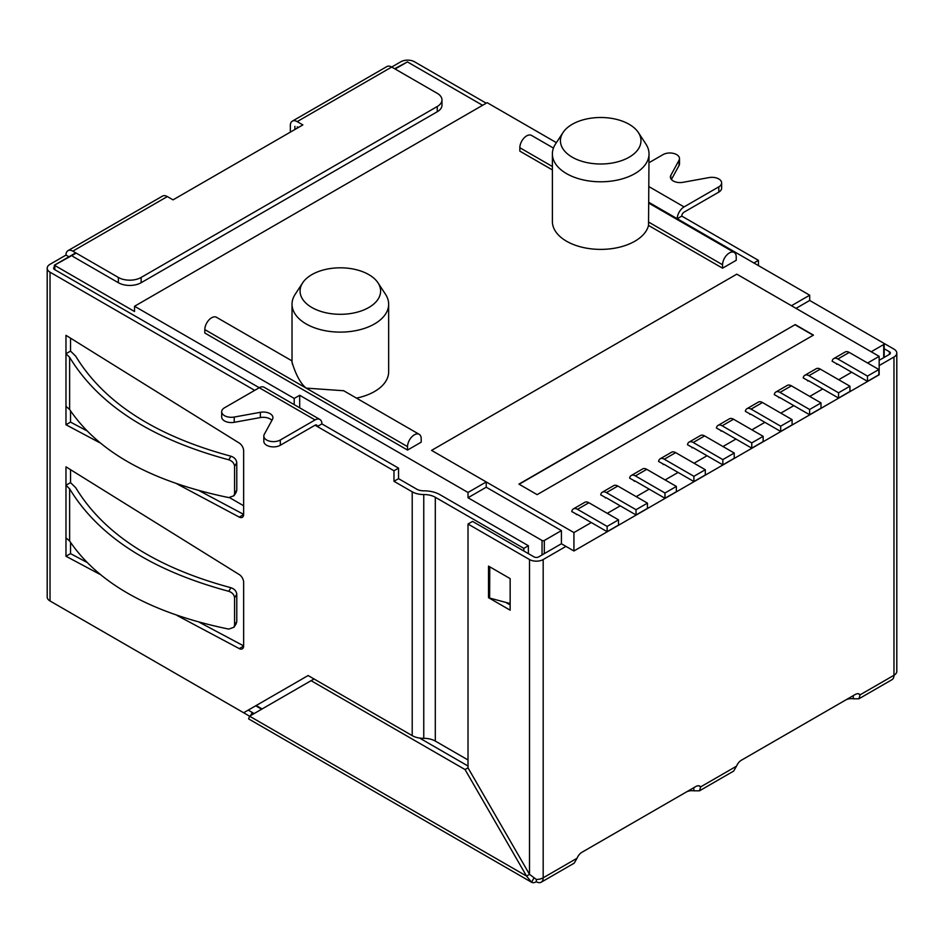 <?xml version="1.0" encoding="UTF-8"?>
<svg xmlns="http://www.w3.org/2000/svg" width="944" height="944" viewBox="0 0 944 944"><rect width="100%" height="100%" fill="white"/><g stroke="black" fill="none" stroke-linecap="round" stroke-linejoin="round"><path stroke-width="1.42" d="M649.024 202.441L809.692 295.201L791.461 305.726L736.804 274.161L431.573 450.382L573.928 532.581L591.322 522.539M54.811 269.689L54.811 265.488L134.544 311.508L134.544 306.257L294.209 398.439L299.685 395.288L468.012 492.473L468.012 497.736L542.045 540.475A1.605 0.932 0 0 0 544.322 540.475L561.409 530.611L561.409 543.756L538.623 556.913A3.221 1.864 0 0 1 534.068 556.913L472.566 521.407L468.012 524.038L468.012 767.85L529.513 874.368L526.551 876.079L465.05 769.561L311.083 680.671L314.045 678.96M561.409 530.611L486.231 487.21L486.231 481.947L431.573 450.382L736.804 274.161L879.159 356.36L879.159 374.768L573.928 550.989L561.409 543.756M299.685 395.288L299.685 407.796M871.194 351.758L883.714 344.525A1.605 0.932 0 0 0 884.186 343.864A1.605 0.932 0 0 0 883.714 343.203L809.692 300.463L809.692 295.201M302.67 282.846A40.262 23.246 0 0 0 311.862 307.496A40.262 23.246 0 0 0 362.189 310.588A40.262 23.246 0 0 0 378.013 282.846A40.262 23.246 0 0 0 340.336 267.813A40.262 23.246 0 0 0 302.67 282.846L295.142 294.351A48.321 27.895 0 0 0 292.026 304.216A48.321 27.895 0 0 0 306.175 323.945A48.321 27.895 0 0 0 358.838 329.987A48.321 27.895 0 0 0 388.657 304.216L388.657 371.806A48.321 27.895 180 0 1 356.466 398.108M343.463 390.604L419.207 434.323A9.664 5.581 120 0 1 421.201 438.748L421.201 442.17L407.537 450.064L204.813 333.02L204.813 329.598A9.664 5.581 -60 0 1 209.025 319.874A9.664 5.581 -60 0 1 216.471 317.278L292.026 360.903M638.368 132.526A40.262 23.246 180 0 1 600.703 163.996A40.262 23.246 180 0 1 563.037 132.526A40.262 23.246 180 0 1 629.176 124.313A40.262 23.246 180 0 1 638.368 132.526L645.897 144.031A48.321 27.895 180 0 1 649.024 153.896L648.528 225.439L722.561 268.179L736.226 260.296L736.226 256.874A9.664 5.581 -60 0 0 734.231 252.449A9.664 5.581 -60 0 0 726.786 255.033A9.664 5.581 -60 0 0 722.561 264.757L722.561 268.179M648.528 225.439A48.321 27.895 180 0 1 597.269 249.322A48.321 27.895 180 0 1 552.382 221.498L552.382 153.896A48.321 27.895 180 0 1 555.497 144.031L563.037 132.526M553.444 148.066L531.496 135.405A9.664 5.581 120 0 0 524.05 137.989A9.664 5.581 120 0 0 519.837 147.712L519.837 151.134L552.382 169.92M134.544 306.257L487.151 102.672L556.405 142.662M468.012 492.473L486.231 481.947M468.012 497.736L486.231 487.21M796.028 308.358L809.692 300.463M343.392 390.722L306.175 388.114C294.717 379.004 290.127 353.103 292.51 364.443M419.207 434.323A9.664 5.581 120 0 0 411.761 436.919A9.664 5.581 120 0 0 407.537 446.642L407.537 450.064M394.651 68.735L407.419 61.903L482.596 105.303M243.646 505.76L229.675 497.689M294.209 398.439L294.209 404.646M294.894 126.331L294.894 129.505M649.024 153.896A48.321 27.895 180 0 1 600.703 181.791A48.321 27.895 180 0 1 552.382 153.896M388.657 304.216A48.321 27.895 0 0 0 385.541 294.351L378.013 282.846M76.228 253.122L54.41 265.252M808.312 380.786L803.214 377.93A8.225 4.755 -120 0 1 804.819 375.287A8.225 4.755 -120 0 1 808.937 375.7L820.324 369.128A8.225 4.755 -120 0 0 816.218 368.715L804.819 375.287M750.456 414.192L745.347 411.336A8.225 4.755 -120 0 1 746.964 408.693A8.225 4.755 -120 0 1 751.082 409.106L762.469 402.522A8.225 4.755 -120 0 0 758.351 402.12L746.964 408.693M663.195 464.578A1.782 1.027 60 0 1 663.396 464.377A1.782 1.027 60 0 1 664.293 464.472L693.911 481.558L705.298 474.985L705.298 469.723L675.68 452.636A8.225 4.755 60 0 0 671.573 452.223L660.186 458.796A8.225 4.755 60 0 0 658.57 461.439L663.679 464.295M605.34 497.972A1.782 1.027 60 0 1 605.541 497.783A1.782 1.027 60 0 1 606.437 497.866L636.044 514.964L647.442 508.391L647.442 503.128L617.824 486.03A8.225 4.755 60 0 0 613.718 485.629L602.319 492.202A8.225 4.755 60 0 0 600.714 494.845L605.812 497.7M607.263 513.335L620.243 505.842M636.197 496.638L649.177 489.145M665.119 479.93L678.099 472.437M694.052 463.233L707.032 455.74M722.974 446.536L735.966 439.031M751.908 429.827L764.888 422.334M780.83 413.13L793.821 405.637M809.763 396.421L822.743 388.928M838.697 379.724L851.677 372.231M867.619 363.027L879.159 356.36M634.262 481.275A1.782 1.027 60 0 1 634.474 481.074A1.782 1.027 60 0 1 635.371 481.169L664.977 498.267L676.364 491.694L676.364 486.431L646.758 469.333A8.225 4.755 60 0 0 642.64 468.92L631.253 475.505A8.225 4.755 60 0 0 629.636 478.136L634.746 481.003M692.601 447.598L687.492 444.742A8.225 4.755 -120 0 1 689.108 442.099L700.495 435.526A8.225 4.755 -120 0 1 704.613 435.927L693.226 442.5A8.225 4.755 -120 0 0 689.108 442.099M721.535 430.889L716.425 428.033A8.225 4.755 -120 0 1 718.042 425.39A8.225 4.755 -120 0 1 722.148 425.803L733.535 419.23A8.225 4.755 -120 0 0 729.429 418.817L718.042 425.39M779.39 397.495L774.281 394.627A8.225 4.755 -120 0 1 775.897 391.996A8.225 4.755 -120 0 1 780.004 392.397L791.402 385.825A8.225 4.755 -120 0 0 787.284 385.412L775.897 391.996M576.89 514.397L571.781 511.542A8.225 4.755 -120 0 1 573.397 508.899L584.784 502.326A8.225 4.755 -120 0 1 588.903 502.739L577.504 509.312A8.225 4.755 -120 0 0 573.397 508.899M837.245 364.089L832.136 361.233A8.225 4.755 -120 0 1 833.753 358.59A8.225 4.755 -120 0 1 837.871 358.991L849.258 352.419A8.225 4.755 -120 0 0 845.14 352.018L833.753 358.59M813.445 335.12L537.148 494.644L518.929 484.119L795.226 324.594L813.445 335.12M573.928 532.581L573.928 550.989M602.319 492.202A8.225 4.755 60 0 1 606.437 492.615L636.044 509.701L636.044 514.964M647.442 503.128L636.044 509.701M631.253 475.505A8.225 4.755 60 0 1 635.371 475.906L664.977 493.004L664.977 498.267M676.364 486.431L664.977 493.004M660.186 458.796A8.225 4.755 60 0 1 664.293 459.209L693.911 476.307L693.911 481.558M705.298 469.723L693.911 476.307M722.833 464.861L734.22 458.288L734.22 453.026L722.833 459.598L722.833 464.861L693.226 447.763A1.782 1.027 -120 0 0 692.33 447.68A1.782 1.027 -120 0 0 692.117 447.869M722.833 459.598L693.226 442.5M734.22 453.026L704.613 435.927M751.766 448.164L751.766 442.901L763.153 436.329L763.153 441.58L751.766 448.164L722.148 431.066A1.782 1.027 -120 0 0 721.263 430.971A1.782 1.027 -120 0 0 721.051 431.172M751.766 442.901L722.148 425.803M763.153 436.329L733.535 419.23M780.688 431.455L780.688 426.192L792.087 419.62L792.087 424.883L780.688 431.455L751.082 414.357A1.782 1.027 -120 0 0 750.185 414.274A1.782 1.027 -120 0 0 749.984 414.463M780.688 426.192L751.082 409.106M792.087 419.62L762.469 402.522M809.622 414.758L809.622 409.495L821.009 402.923L821.009 408.186L809.622 414.758L780.004 397.66A1.782 1.027 -120 0 0 779.119 397.566A1.782 1.027 -120 0 0 778.906 397.766M809.622 409.495L780.004 392.397M821.009 402.923L791.402 385.825M838.543 398.049L838.543 392.798L849.942 386.214L849.942 391.477L838.543 398.049L808.937 380.963A1.782 1.027 -120 0 0 808.04 380.869A1.782 1.027 -120 0 0 807.84 381.069M838.543 392.798L808.937 375.7M849.942 386.214L820.324 369.128M607.122 531.673L618.509 525.088L618.509 519.837L607.122 526.41L607.122 531.673L577.504 514.574A1.782 1.027 -120 0 0 576.619 514.48A1.782 1.027 -120 0 0 576.406 514.681M607.122 526.41L577.504 509.312M618.509 519.837L588.903 502.739M867.477 381.352L867.477 376.09L878.864 369.517L878.864 374.78L867.477 381.352L837.871 364.254A1.782 1.027 -120 0 0 836.974 364.172A1.782 1.027 -120 0 0 836.762 364.36M867.477 376.09L837.871 358.991M878.864 369.517L849.258 352.419M519.153 484.248L795.226 324.594M795.226 324.866L813.221 335.25M649.024 186.664L684.07 206.901L718.809 186.841A9.664 5.581 0 0 0 721.629 182.9A9.664 5.581 0 0 0 709.074 177.578L682.949 182.322A9.664 5.581 180 0 1 670.382 177A9.664 5.581 180 0 1 670.83 175.324L679.055 160.244A9.664 5.581 0 0 0 679.491 158.568A9.664 5.581 0 0 0 673.532 153.412A9.664 5.581 0 0 0 662.995 154.627L649.024 162.698M671.42 179.502L679.055 165.507A9.664 5.581 0 0 0 679.491 163.831L679.491 158.568M758.433 265.618L758.433 260.355L681.792 216.105A3.221 1.864 120 0 1 684.07 212.152L718.809 192.104A9.664 5.581 0 0 0 721.629 188.163L721.629 182.9M290.339 132.136L290.339 125.564A9.664 5.581 60 0 1 292.345 121.139A9.664 5.581 60 0 1 297.171 121.611L400.822 61.773A9.664 5.581 0 0 1 414.487 61.773L486.231 103.203M272.486 419.301L264.273 434.382A9.664 5.581 0 0 0 263.824 436.057A9.664 5.581 0 0 0 269.783 441.214A9.664 5.581 0 0 0 280.321 439.998L315.06 419.938L259.246 387.724L224.519 407.784A9.664 5.581 0 0 0 221.687 411.726A9.664 5.581 0 0 0 234.242 417.047L260.367 412.304A9.664 5.581 180 0 1 272.934 417.626A9.664 5.581 180 0 1 272.486 419.301M263.824 436.057L263.824 441.308A9.664 5.581 0 0 0 269.783 446.465A9.664 5.581 0 0 0 280.321 445.261L315.06 425.201A3.221 1.864 -60 0 1 316.665 425.048A3.221 1.864 -60 0 1 317.337 426.523L321.892 423.891A9.664 5.581 120 0 0 319.886 419.466A9.664 5.581 120 0 0 315.06 419.938M271.896 420.375A9.664 5.581 0 0 0 260.367 417.567L260.367 412.304M221.687 411.726L221.687 416.988A9.664 5.581 0 0 0 234.242 422.31L260.367 417.567M393.978 481.298L398.545 478.667L416.764 489.181A9.664 5.581 180 0 0 423.691 490.821A22.55 13.015 180 0 1 439.869 494.632L528.38 545.738L523.826 548.358L435.302 497.264A16.107 9.298 0 0 0 423.762 494.538A16.107 9.298 180 0 1 412.209 491.812L393.978 481.298L393.978 470.773L315.06 425.201M393.978 470.773L398.545 468.141L321.892 423.891M254.691 390.356L50.032 272.191A9.664 5.581 0 0 1 47.2 268.249A9.664 5.581 0 0 1 50.032 264.296L65.974 255.092L68.924 256.792M311.083 680.671L249.582 716.189L56.864 604.915A9.664 5.581 -120 0 1 56.829 604.892M741.311 760.262L845.682 700A8.048 4.649 180 0 1 853.27 698.772L858.934 698.772L860.102 694.831A8.048 4.649 120 0 0 859.276 694.088A8.048 4.649 120 0 0 855.24 694.489L741.359 760.239A8.048 4.649 120 0 0 736.497 766.186L733.653 771.095L699.492 790.824L700.66 786.883A8.048 4.649 120 0 0 699.823 786.14A8.048 4.649 120 0 0 695.799 786.541L581.905 852.302A8.048 4.649 120 0 0 577.044 858.249L574.212 863.158L541.183 882.227A9.664 5.581 -120 0 0 543.178 877.802A9.664 5.581 180 0 1 536.345 879.43L536.345 881.743A9.664 5.581 -120 0 0 541.183 882.227M581.87 852.314L686.241 792.063A8.048 4.649 180 0 1 693.828 790.824L699.492 790.824M297.171 121.611L302.871 124.903L173.035 199.857L167.336 196.576A9.664 5.581 -120 0 0 162.51 196.092L67.98 250.667A9.664 5.581 -120 0 0 65.974 255.092M72.806 256.414L118.366 282.716L118.366 277.453L72.806 251.151A9.664 5.581 -120 0 0 67.98 250.667M248.201 710.124L253.452 713.157A3.221 1.864 -60 0 1 251.836 713.31L253.452 713.157M236.118 623.831L236.779 621.683L236.779 594.236C236.389 591.109 234.442 588.926 230.95 587.723C155.666 567.462 103.923 534.127 75.721 487.706L70.529 482.608L70.529 469.664M86.435 562.105L70.529 553.632L65.974 556.252L65.974 537.844L69.632 541.006C98.53 583.829 151.583 613.187 228.767 629.093L233.935 627.253L234.584 625.093L234.584 597.823C234.195 594.685 232.259 592.513 228.767 591.31C151.583 570.565 98.53 536.404 69.632 488.827L65.974 485.24L65.974 466.832L239.269 574.577A6.443 3.717 -120 0 1 243.646 582.365L243.646 645.885L199.408 622.308M70.529 553.632L70.529 542.411M177.024 483.93L239.269 517.1A6.443 3.717 -120 0 0 242.313 517.324A6.443 3.717 -120 0 0 243.646 514.374L243.646 450.843A6.443 3.717 -120 0 0 239.269 443.066L65.974 335.321L65.974 353.729L70.529 351.097L75.721 356.195C103.923 402.616 155.666 435.951 230.95 456.212C234.442 457.415 236.389 459.586 236.779 462.725L236.779 490.172L236.118 492.32M230.95 456.212L228.767 459.799C232.259 461.002 234.195 463.174 234.584 466.312L234.584 493.582L233.935 495.742L228.767 497.582C151.583 481.676 98.53 452.318 69.632 409.495L65.974 406.333L65.974 424.741L99.71 442.724M70.529 338.153L70.529 351.097M50.032 272.191L50.032 600.974L243.646 712.755L308.11 675.538L412.221 735.636A16.107 9.298 180 0 0 423.762 738.35A16.107 9.298 0 0 1 435.302 741.075L468.012 759.955M243.646 646.085L239.269 648.611A6.443 3.717 -120 0 0 242.313 648.835A6.443 3.717 -120 0 0 243.646 645.885M239.269 648.611L177.024 615.441M99.71 574.235L65.974 556.252M70.529 410.9L70.529 422.11L86.435 430.594M199.408 490.797L243.646 514.374M319.886 419.466L264.084 387.241A9.664 5.581 -60 0 0 259.246 387.724L54.587 269.559A3.221 1.864 180 0 1 53.643 268.249A3.221 1.864 180 0 1 54.339 267.093M398.545 478.667L398.545 468.141M441.981 99.911L441.981 105.173A16.107 9.298 0 0 1 437.261 111.746L141.14 282.716L141.14 277.453L437.261 106.495A16.107 9.298 0 0 0 441.981 99.911A16.107 9.298 0 0 0 437.261 93.338L391.701 67.036A9.664 5.581 -120 0 0 386.875 66.564L292.345 121.139M118.366 277.453A16.107 9.298 0 0 0 141.14 277.453M118.366 282.716A16.107 9.298 0 0 0 141.14 282.716M298.316 127.534L297.171 126.874M693.828 787.685L693.828 790.824M853.27 695.622L853.27 698.772M681.792 216.105L677.237 218.737A9.664 5.581 120 0 1 684.07 206.901M758.433 260.355L753.878 262.987M50.032 600.974A9.664 5.581 180 0 1 47.2 597.021L47.2 268.249M523.826 548.358L523.826 550.989M528.38 553.621L528.38 545.738M533.891 878.121L531.519 882.227L526.551 876.079L249.582 716.189L248.614 718.891L531.519 882.227A9.664 5.581 120 0 0 536.345 881.743M250.479 715.67L251.836 713.31M468.012 766.021L419.584 738.055M465.05 769.561L468.012 767.85M884.186 348.737L889.413 351.758A3.221 1.864 180 0 1 890.357 353.068A3.221 1.864 180 0 1 889.413 354.389L879.159 360.301M883.737 343.215L893.968 349.127A9.664 5.581 0 0 1 896.8 353.068L896.8 671.326A9.664 5.581 180 0 1 893.968 675.279A9.664 5.581 60 0 1 891.974 679.704L858.934 698.772M488.52 597.682L510.149 610.178L510.149 578.613L488.52 566.117L488.52 597.682L489.617 597.045M536.345 879.43L529.513 874.368L529.513 559.544L468.012 524.038M510.149 604.915L505.783 602.39M879.159 365.564L893.968 357.021A9.664 5.581 0 0 0 896.8 353.068M529.513 559.544A9.664 5.581 0 0 0 543.178 559.544L565.963 546.387M698.772 785.797L700.66 786.883L736.497 766.186M858.214 693.734L860.102 694.831L893.968 675.279L893.968 357.021M510.149 603.558L489.617 598.059L489.771 566.837M490.467 567.25L489.617 567.014M65.974 537.844L65.974 485.24L70.529 482.608M70.529 422.11L65.974 424.741M65.974 406.333L65.974 353.729L69.632 357.316L69.632 409.495M228.767 459.799C151.583 439.054 98.53 404.893 69.632 357.316M544.322 540.475L544.322 553.621M256.178 705.522L262.113 708.956M542.045 540.475L542.045 554.942M883.714 344.525L883.714 357.67M407.537 446.642L204.813 329.598M648.528 222.017L722.561 264.757M519.837 147.712L552.382 166.51M395.123 69.006L407.419 61.903M617.824 486.03L606.437 492.615M646.758 469.333L635.371 475.906M675.68 452.636L664.293 459.209M280.321 445.261L280.321 439.998M72.806 251.151L167.336 196.576M234.584 597.823L236.779 594.236M236.779 621.683L234.584 625.093M234.584 466.312L236.779 462.725M236.779 490.172L234.584 493.582M412.209 491.812L412.209 735.624M437.261 111.746L437.261 106.495M435.302 497.264L435.302 741.075M423.762 494.538L423.762 738.35M543.178 559.544L543.178 877.802L577.044 858.249M889.413 351.758L889.413 354.389M243.646 514.574L239.269 517.1M69.632 541.006L69.632 488.827M228.767 591.31L230.95 587.723M234.242 422.31L234.242 417.047M718.809 192.104L718.809 186.841M670.83 178.676L670.83 175.324M679.055 165.507L679.055 160.244M649.024 203.255L734.231 252.449M292.026 304.216L292.026 361.458M884.186 357.398L884.186 343.864M255.706 705.793L261.641 709.227M75.756 252.85L54.339 265.217L54.339 269.406M236.153 492.355L233.97 495.765M233.97 627.276L236.153 623.866"/></g></svg>
